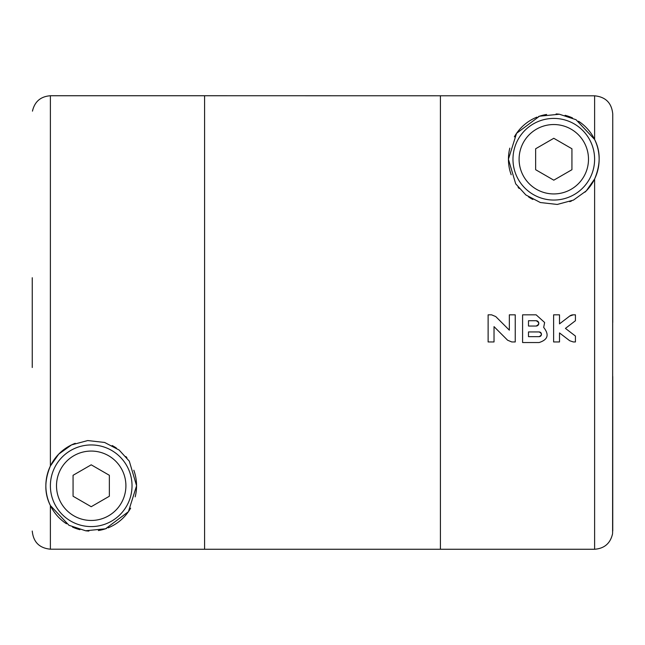 <?xml version="1.0" encoding="UTF-8"?>
<svg xmlns="http://www.w3.org/2000/svg" width="645" height="645" viewBox="0 0 645 645"><rect width="100%" height="100%" fill="white"/><g stroke="black" fill="none" stroke-linecap="round" stroke-linejoin="round"><path stroke-width="0.97" d="M32.25 277.729L32.25 367.521M32.25 531.045C33.33 542.066 39.377 548.113 50.391 549.193L150.164 549.193M50.391 505.535C44.328 493.659 44.328 480.485 50.391 465.996L58.703 454.136L71.539 444.905L87.744 440.551L104.627 442.462L119.123 450.025L129.306 461.167L136.587 485.766L128.436 511.67L105.538 528.795L85.608 530.771L68.967 525.288L50.391 505.535L50.391 549.193M32.46 111.142C34.653 101.604 40.635 96.476 50.391 95.742L204.586 95.742L204.586 549.258L440.414 549.258L440.414 95.742L440.414 549.258L594.609 549.258L594.609 179.004L586.297 190.864L573.461 200.095L557.256 204.449L540.373 202.538L525.877 194.975L515.694 183.833L508.413 159.234L516.564 133.33L539.462 116.205L559.392 114.23L576.033 119.712L594.609 139.465C600.672 151.341 600.672 164.515 594.609 179.004M135.184 496.86A45.352 45.352 0 0 0 133.813 470.213M126.912 457.805A45.352 45.352 0 0 0 125.896 456.547M116.447 448.09A45.352 45.352 0 0 0 112.157 445.542M75.255 443.317A45.352 45.352 0 0 0 66.467 523.772M72.522 527.094A45.352 45.352 0 0 0 79.907 529.69M85.624 530.771A45.352 45.352 0 0 0 88.881 531.061M98.371 530.545A45.352 45.352 0 0 0 106.506 528.457M108.078 527.86A45.352 45.352 0 0 0 130.653 508.147M109.352 475.292L109.352 496.239L91.211 506.712L73.07 496.239L73.07 475.292L91.211 464.819L109.352 475.292M125.904 485.766A34.693 34.693 0 0 0 73.861 455.717A34.693 34.693 0 0 0 73.861 515.815A34.693 34.693 0 0 0 125.904 485.766M132.023 485.766A40.812 40.812 0 0 0 70.797 450.42A40.812 40.812 0 0 0 70.797 521.112A40.812 40.812 0 0 0 132.023 485.766M594.609 139.465L594.609 95.807L204.586 95.742L204.586 549.258L150.164 549.258M612.605 533.278L612.75 113.955C611.67 102.95 605.623 96.903 594.609 95.807M612.75 376.438L612.75 530.988M612.75 322.5L612.75 113.955M573.3 314.833A5.894 5.894 0 0 0 569.712 316.05L573.3 314.833L575.429 314.833L575.429 320.734L565.431 328.394L575.429 336.061L575.429 341.955L573.3 341.955L569.712 340.737L559.505 332.917L559.505 341.955L553.612 341.955L553.612 314.833L559.505 314.833L559.505 323.879L569.712 316.05L559.505 323.879M543.687 327.426L544.63 322.5L536.148 314.833L522.587 314.833L522.587 342.543L539.099 342.543C547.919 339.73 549.443 334.69 543.687 327.426M515.242 322.5L515.242 341.955L511.791 341.955L507.623 340.229L494.022 326.628L494.022 341.955L488.12 341.955L488.12 314.833L491.579 314.833L495.747 316.566L509.348 330.167L509.348 314.833L515.242 314.833L515.242 322.5M511.187 174.787A45.352 45.352 0 0 1 509.816 148.14M514.347 136.853A45.352 45.352 0 0 1 536.922 117.14M538.494 116.543A45.352 45.352 0 0 1 546.629 114.455M556.119 113.939A45.352 45.352 0 0 1 559.376 114.23M565.093 115.31A45.352 45.352 0 0 1 572.478 117.906M578.533 121.228A45.352 45.352 0 0 1 584.967 192.17M571.623 200.934A45.352 45.352 0 0 1 569.745 201.683M532.843 199.458A45.352 45.352 0 0 1 528.553 196.91M519.104 188.453A45.352 45.352 0 0 1 518.088 187.195M512.977 159.234A40.812 40.812 0 0 1 574.203 123.888A40.812 40.812 0 0 1 574.203 194.58A40.812 40.812 0 0 1 512.977 159.234M519.096 159.234A34.693 34.693 0 0 1 571.139 129.185A34.693 34.693 0 0 1 571.139 189.283A34.693 34.693 0 0 1 519.096 159.234M535.648 169.708L553.789 180.181L571.93 169.708L571.93 148.761L553.789 138.288L535.648 148.761L535.648 169.708M494.022 326.628L507.623 340.229M501.681 322.5L495.747 316.566M536.148 326.039L528.489 326.039L528.489 320.734L536.148 320.734A2.653 2.653 0 0 1 538.801 323.387A2.653 2.653 0 0 1 536.148 326.039C539.551 324.274 539.551 322.5 536.148 320.734M539.099 336.65L528.489 336.65L528.489 331.933L539.099 331.933A2.354 2.354 0 0 1 541.453 334.295A2.354 2.354 0 0 1 539.099 336.65C542.122 335.078 542.122 333.505 539.099 331.933M559.505 332.917L569.712 340.737M565.431 328.394L575.429 320.734M50.391 95.742L50.391 465.996M612.54 533.858C610.347 543.396 604.365 548.524 594.609 549.258"/></g></svg>
